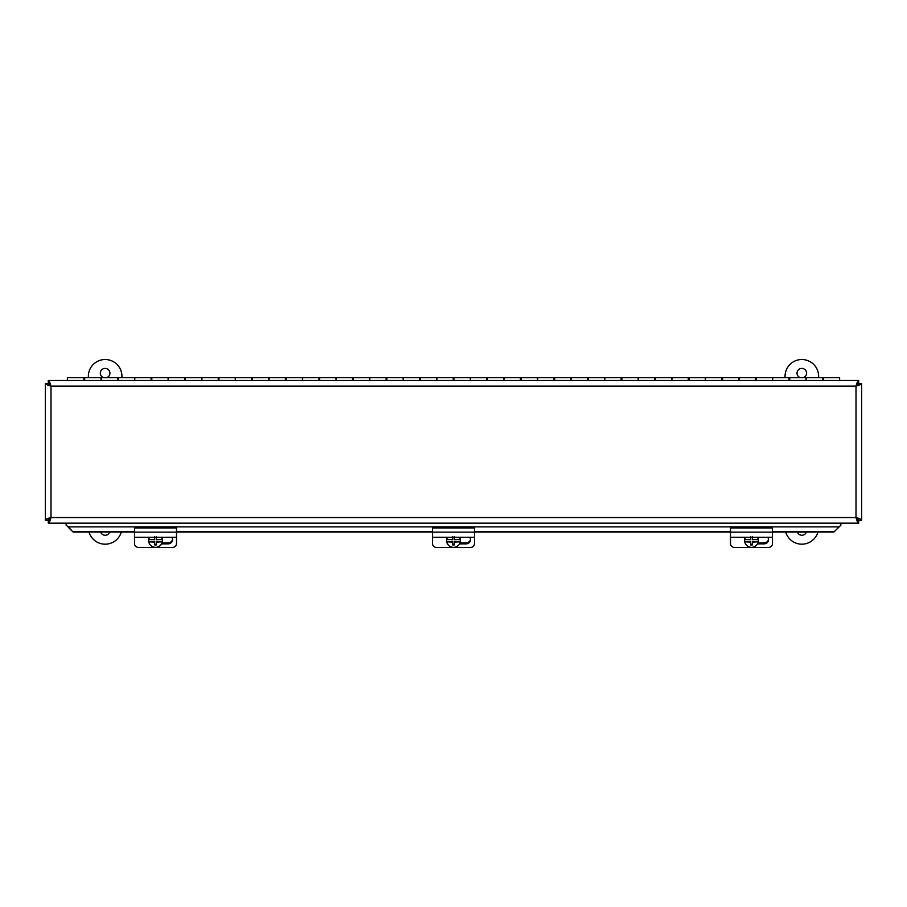<?xml version="1.0" encoding="UTF-8"?>
<svg xmlns="http://www.w3.org/2000/svg" width="907" height="907" viewBox="0 0 907 907"><rect width="100%" height="100%" fill="white"/><g stroke="black" fill="none" stroke-linecap="round" stroke-linejoin="round"><path stroke-width="1.36" d="M858.702 520.686L856.015 517.534L859.167 520.221L861.65 520.221C861.321 519.326 859.439 518.441 856.015 517.534C856.911 520.958 857.807 522.84 858.702 523.169L858.702 520.686M50.985 517.534L48.298 520.686L48.298 523.169C49.193 522.84 50.089 520.969 50.985 517.534C47.561 518.43 45.69 519.326 45.35 520.221L47.833 520.221L50.985 517.534L50.985 386.11L47.833 383.423L45.35 383.423C45.679 384.319 47.561 385.214 50.985 386.11C50.089 382.686 49.193 380.815 48.298 380.475L48.298 382.958L50.985 386.11L856.015 386.11L858.702 382.958L858.702 380.475C857.807 380.804 856.911 382.686 856.015 386.11C859.439 385.214 861.31 384.319 861.65 383.423L859.167 383.423L856.015 386.11L856.015 517.534L50.985 517.534M839.428 526.321L838.748 527.296L839.428 526.321M68.252 527.296L73.036 532.001L134.531 532.001M48.298 523.169L858.702 523.169M45.35 383.423L45.35 520.221M858.702 380.475L48.298 380.475M861.65 520.221L861.65 383.423M772.469 532.001L833.964 532.001L838.748 527.296M176.502 532.001L432.514 532.001M474.486 532.001L730.498 532.001M833.964 532.001L840.868 525.198L840.868 523.169M838.748 526.865L68.252 526.865L66.132 525.198L66.132 523.169M68.252 526.865L73.036 532.001M833.964 531.57L772.469 531.57M730.498 531.57L474.486 531.57M432.514 531.57L176.502 531.57M134.531 531.57L73.036 531.57M823.329 380.475L823.329 377.652L839.621 377.652L839.621 380.475M806.04 380.475L806.04 377.652L789.759 377.652L789.759 380.475M772.469 380.475L772.469 377.652L756.177 377.652L756.177 380.475M738.888 380.475L738.888 377.652L722.607 377.652L722.607 380.475M705.317 380.475L705.317 377.652L689.025 377.652L689.025 380.475M671.736 380.475L671.736 377.652L655.455 377.652L655.455 380.475M638.165 380.475L638.165 377.652L621.885 377.652L621.885 380.475M604.584 380.475L604.584 377.652L588.303 377.652L588.303 380.475M571.013 380.475L571.013 377.652L554.733 377.652L554.733 380.475M537.443 380.475L537.443 377.652L521.151 377.652L521.151 380.475M503.861 380.475L503.861 377.652L487.581 377.652L487.581 380.475M470.291 380.475L470.291 377.652L453.999 377.652L453.999 380.475M436.709 380.475L436.709 377.652L420.429 377.652L420.429 380.475M403.139 380.475L403.139 377.652L386.858 377.652L386.858 380.475M369.557 380.475L369.557 377.652L353.277 377.652L353.277 380.475M335.987 380.475L335.987 377.652L319.706 377.652L319.706 380.475M302.416 380.475L302.416 377.652L286.124 377.652L286.124 380.475M268.835 380.475L268.835 377.652L252.554 377.652L252.554 380.475M235.264 380.475L235.264 377.652L218.972 377.652L218.972 380.475M201.683 380.475L201.683 377.652L185.402 377.652L185.402 380.475M168.112 380.475L168.112 377.652L151.82 377.652L151.82 380.475M134.531 380.475L134.531 377.652L118.25 377.652L118.25 380.475M100.96 380.475L100.96 377.652L84.68 377.652L84.68 380.475M822.581 380.475L822.581 377.652L806.289 377.652L806.289 380.475M788.999 380.475L788.999 377.652L772.719 377.652L772.719 380.475M755.429 380.475L755.429 377.652L739.137 377.652L739.137 380.475M721.847 380.475L721.847 377.652L705.567 377.652L705.567 380.475M688.277 380.475L688.277 377.652L671.996 377.652L671.996 380.475M654.695 380.475L654.695 377.652L638.415 377.652L638.415 380.475M621.125 380.475L621.125 377.652L604.844 377.652L604.844 380.475M587.555 380.475L587.555 377.652L571.263 377.652L571.263 380.475M553.973 380.475L553.973 377.652L537.692 377.652L537.692 380.475M520.403 380.475L520.403 377.652L504.111 377.652L504.111 380.475M486.821 380.475L486.821 377.652L470.54 377.652L470.54 380.475M453.251 380.475L453.251 377.652L436.959 377.652L436.959 380.475M419.669 380.475L419.669 377.652L403.388 377.652L403.388 380.475M386.099 380.475L386.099 377.652L369.818 377.652L369.818 380.475M352.517 380.475L352.517 377.652L336.236 377.652L336.236 380.475M318.947 380.475L318.947 377.652L302.666 377.652L302.666 380.475M285.376 380.475L285.376 377.652L269.084 377.652L269.084 380.475M251.795 380.475L251.795 377.652L235.514 377.652L235.514 380.475M218.224 380.475L218.224 377.652L201.932 377.652L201.932 380.475M184.643 380.475L184.643 377.652L168.362 377.652L168.362 380.475M151.072 380.475L151.072 377.652L134.792 377.652L134.792 380.475M117.491 380.475L117.491 377.652L101.21 377.652L101.21 380.475M83.92 380.475L83.92 377.652L67.379 377.652L67.379 380.475M134.531 537.25L134.531 543.622A4.195 3.866 180 0 0 138.737 547.477L172.307 547.477A4.195 3.866 180 0 0 176.502 543.622L176.502 532.137L134.531 532.137L134.531 537.25L176.502 537.25M176.502 532.137L176.502 527.931L134.531 527.931L134.531 532.137M171.65 537.25A4.467 4.116 0 0 1 168.112 543.86L161.514 543.86M161.979 542.885L168.112 542.885A4.467 4.116 180 0 0 172.545 539.268M161.525 537.25A6.871 6.768 -0 0 1 162.274 539.314L162.274 538.939A6.871 6.768 -0 0 1 162.274 541.422L162.274 541.796A6.871 6.768 -0 0 1 148.759 541.796L148.759 541.422A6.871 6.768 -0 0 1 148.646 540.187L148.646 539.461A6.871 6.768 -0 0 1 149.02 537.25M162.024 537.25A6.871 6.768 -0 0 1 162.398 539.461L162.398 540.187M148.646 540.187A6.871 6.768 -0 0 1 148.759 538.939L148.759 539.314A6.871 6.768 -0 0 1 149.519 537.25M156.355 536.649L156.355 539.654L162.274 539.314M148.759 539.314L154.678 539.654L154.678 536.649M162.274 541.796L156.355 542.137L156.355 544.914L154.678 544.914L154.678 541.422L148.759 541.422M154.678 544.313L156.355 544.313M162.274 541.422L156.355 541.422L156.355 542.137M156.355 537.25L156.355 538.939M154.678 538.939L154.678 537.25M154.678 542.137L148.759 541.796M432.514 537.25L432.514 543.622A4.195 3.866 180 0 0 436.709 547.477L470.291 547.477A4.195 3.866 180 0 0 474.486 543.622L474.486 532.137L432.514 532.137L432.514 537.25L474.486 537.25M474.486 532.137L474.486 527.931L432.514 527.931L432.514 532.137M469.633 537.25A4.467 4.116 0 0 1 466.096 543.86L459.498 543.86M459.951 542.885L466.096 542.885A4.467 4.116 180 0 0 470.529 539.268M459.509 537.25A6.871 6.768 -0 0 1 460.257 539.314L460.257 538.939A6.871 6.768 -0 0 1 460.257 541.422L460.257 541.796A6.871 6.768 -0 0 1 446.743 541.796L446.743 541.422A6.871 6.768 -0 0 1 446.629 540.187L446.629 539.461A6.871 6.768 -0 0 1 447.004 537.25M459.996 537.25A6.871 6.768 -0 0 1 460.371 539.461L460.371 540.187M446.629 540.187A6.871 6.768 -0 0 1 446.743 538.939L446.743 539.314A6.871 6.768 -0 0 1 447.491 537.25M454.339 536.649L454.339 539.654L460.257 539.314M446.743 539.314L452.661 539.654L452.661 536.649M460.257 541.796L454.339 542.137L454.339 544.914L452.661 544.914L452.661 541.422L446.743 541.422M452.661 544.313L454.339 544.313M460.257 541.422L454.339 541.422L454.339 542.137M454.339 537.25L454.339 538.939M452.661 538.939L452.661 537.25M452.661 542.137L446.743 541.796M730.498 537.25L730.498 543.622A4.195 3.866 180 0 0 734.693 547.477L768.263 547.477A4.195 3.866 180 0 0 772.469 543.622L772.469 532.137L730.498 532.137L730.498 537.25L772.469 537.25M772.469 532.137L772.469 527.931L730.498 527.931L730.498 532.137M767.617 537.25A4.467 4.116 0 0 1 764.068 543.86L757.481 543.86M757.935 542.885L764.068 542.885A4.467 4.116 180 0 0 768.501 539.268M757.481 537.25A6.871 6.768 -0 0 1 758.241 539.314L758.241 538.939A6.871 6.768 -0 0 1 758.241 541.422L758.241 541.796A6.871 6.768 -0 0 1 744.726 541.796L744.726 541.422A6.871 6.768 -0 0 1 744.602 540.187L744.602 539.461A6.871 6.768 -0 0 1 744.976 537.25M757.98 537.25A6.871 6.768 -0 0 1 758.354 539.461L758.354 540.187M744.602 540.187A6.871 6.768 -0 0 1 744.726 538.939L744.726 539.314A6.871 6.768 -0 0 1 745.475 537.25M752.322 536.649L752.322 539.654L758.241 539.314M744.726 539.314L750.645 539.654L750.645 536.649M758.241 541.796L752.322 542.137L752.322 544.914L750.645 544.914L750.645 541.422L744.726 541.422M750.645 544.313L752.322 544.313M758.241 541.422L752.322 541.422L752.322 542.137M752.322 537.25L752.322 538.939M750.645 538.939L750.645 537.25M750.645 542.137L744.726 541.796M103.693 377.652A4.716 4.716 0 0 1 105.654 368.457A4.716 4.716 0 0 1 106.618 377.652M109.645 532.001A4.716 4.716 0 0 1 100.666 532.001M121.946 377.652L121.946 376.303A16.791 16.791 0 0 0 105.155 359.523A16.791 16.791 0 0 0 88.364 376.303L88.364 377.652M89.011 532.001A16.791 16.791 0 0 0 121.3 532.001M800.382 377.652A4.716 4.716 0 0 1 802.332 368.457A4.716 4.716 0 0 1 803.307 377.652M806.334 532.001A4.716 4.716 0 0 1 797.355 532.001M818.636 377.652L818.636 376.303A16.791 16.791 0 0 0 801.845 359.523A16.791 16.791 0 0 0 785.054 376.303L785.054 377.652M785.7 532.001A16.791 16.791 0 0 0 817.989 532.001M168.112 542.885L168.112 543.86M466.096 542.885L466.096 543.86M764.068 542.885L764.068 543.86M83.92 379.33L84.68 379.33M117.491 379.33L118.25 379.33M151.072 379.33L151.82 379.33M184.643 379.33L185.402 379.33M218.224 379.33L218.972 379.33M251.795 379.33L252.554 379.33M285.376 379.33L286.124 379.33M318.947 379.33L319.706 379.33M352.517 379.33L353.277 379.33M386.099 379.33L386.858 379.33M419.669 379.33L420.429 379.33M453.251 379.33L453.999 379.33M486.821 379.33L487.581 379.33M520.403 379.33L521.151 379.33M553.973 379.33L554.733 379.33M587.555 379.33L588.303 379.33M621.125 379.33L621.885 379.33M654.695 379.33L655.455 379.33M688.277 379.33L689.025 379.33M721.847 379.33L722.607 379.33M755.429 379.33L756.177 379.33M788.999 379.33L789.759 379.33M822.581 379.33L823.329 379.33"/></g></svg>
